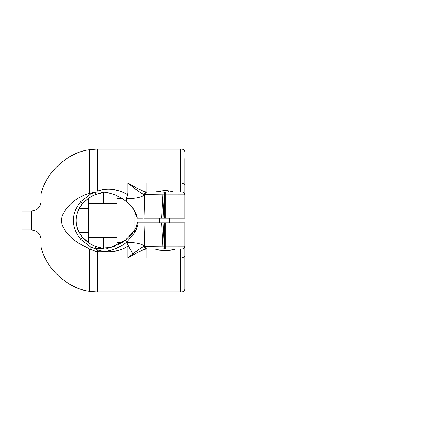 <?xml version="1.0" encoding="UTF-8"?>
<svg xmlns="http://www.w3.org/2000/svg" width="441" height="441" viewBox="0 0 441 441"><rect width="100%" height="100%" fill="white"/><g stroke="black" fill="none" stroke-linecap="round" stroke-linejoin="round"><path stroke-width="0.66" d="M418.95 220.5L418.95 281.981L418.95 220.5M134.092 209.899L134.092 231.101M117.003 195.705L117.003 198.659L122.444 198.659M117.003 198.659L117.003 245.295M117.003 203.411L88.514 203.411M117.003 237.589L88.514 237.589M88.514 242.622L88.514 198.378M79.159 232.561L88.514 232.561M79.159 208.439L88.514 208.439M41.041 245.665L41.041 195.335M31.543 229.993L31.543 211.007L22.05 211.007L22.05 229.993L31.543 229.993C37.27 230.599 40.434 233.763 41.041 239.491M31.543 211.007C37.27 210.401 40.434 207.237 41.041 201.509M117.003 242.341L122.444 242.341M127.829 193.02L126.495 198.775C135.563 198.604 141.638 197.221 144.725 194.619L144.069 218.124L164.476 218.124L164.476 194.861L144.725 194.619C144.576 193.026 145.304 192.155 146.897 192.017L146.897 182.998L180.623 182.998L180.623 149.097L95.978 149.097L95.978 192.193C106.926 191.151 117.102 194.299 126.495 201.636C130.409 205.137 132.945 207.904 134.114 209.922L132.675 207.981M132.84 253.79L126.501 242.379C116.871 249.551 106.7 252.605 95.978 251.541L95.978 291.903L180.623 291.903L180.623 258.002L146.897 258.002L146.897 248.983L164.476 248.983L164.476 222.876L138.039 222.876C138.094 224.998 137.03 228.184 134.836 232.44L126.501 242.379L125.338 240.295L110.774 247.528L95.438 248.752M95.978 192.193L89.633 193.285C77.346 196.945 68.515 203.814 63.146 213.874C60.902 218.289 60.902 222.711 63.146 227.126C66.938 234.414 73.035 240.273 81.436 244.705L89.633 248.989L95.978 251.541M131.098 206.09L127.581 202.568M126.986 202.044L124.461 200.049M122.714 198.841L120.448 197.452M113.877 194.448L111.556 193.693M134.114 209.922L137.272 218.124L142.399 218.124M142.818 222.876L144.069 222.876L144.725 246.381C141.677 243.801 135.657 242.418 126.677 242.225L125.338 240.295M180.623 182.998L180.59 192.017M164.476 190.01L172.646 191.637L172.646 192.017M153.17 192.017L156.312 192.017L156.312 191.637M164.476 194.861L164.476 192.017L148.887 192.017M134.836 232.44L134.114 231.078L134.803 230.004M135.387 228.951L135.767 228.162M136.104 227.38L136.495 226.305M136.644 225.836L137.272 222.876L139.18 222.876M155.508 248.983C156.059 250.946 172.9 250.946 173.451 248.983M180.59 248.983L180.623 258.002M139.18 218.124L137.366 218.124M137.272 218.124L137.179 217.479M137.019 216.647L136.936 216.266M136.743 215.517L136.407 214.442M135.977 213.312L135.492 212.253M135.354 211.989L134.792 210.98M106.744 248.41L109.159 247.936M111.623 247.291L115.404 245.979M116.942 245.323L123.381 241.718M125.272 240.345L127.107 238.851M129.731 236.376L132.587 233.135M137.272 222.876C137.283 224.739 136.23 227.473 134.114 231.078L125.525 240.147M89.633 248.989L89.633 291.369C67.583 288.48 45.958 268.773 41.041 247.087L41.041 193.913C45.958 172.227 67.583 152.52 89.633 149.631L89.633 193.285M146.897 248.983C145.304 248.845 144.576 247.98 144.725 246.381L164.476 246.139M144.725 194.619C145.001 193.031 145.91 192.16 147.459 192.017L146.897 192.017M164.476 191.063C159.581 191.063 159.581 191.063 164.476 191.063C169.377 191.063 169.377 191.063 164.476 191.063M184.796 158.589L184.796 184.492L181.951 182.998L181.951 149.097L97.307 149.097L97.307 191.129C107.301 187.701 117.477 188.897 127.829 194.713L127.829 182.998L181.951 182.998L181.918 192.017L164.405 192.017L162.972 218.124L184.796 218.124L184.796 194.839L165.805 194.861L165.805 218.124M165.805 222.876L165.805 246.139L184.796 246.161L184.796 222.876L162.972 222.876L164.405 248.983L181.918 248.983L181.951 258.002L127.829 258.002L127.829 246.287C117.99 252.048 107.813 253.239 97.307 249.871L97.307 291.903L181.951 291.903C183.677 291.733 184.625 290.784 184.796 289.053L184.796 282.411M95.438 192.248L90.962 193.759L80.609 201.763C70.896 214.161 70.896 226.646 80.609 239.237L90.962 247.241L95.091 248.526L97.307 249.871M103.8 192.359L95.68 194.514L95.091 192.474M145.006 194.481C143.248 194.9 137.526 191.074 127.829 182.998C138.976 189.608 145.563 192.612 147.581 192.017L147.652 192.017M147.581 248.983C145.508 248.404 138.921 251.409 127.829 258.002C137.476 249.948 143.204 246.122 145.006 246.519M148.689 248.983L163.076 248.983L161.643 222.876M156.836 248.983C157.387 250.946 174.228 250.946 174.779 248.983M181.951 249.005C183.665 248.823 184.619 247.875 184.796 246.161L184.796 289.053M184.796 184.492L184.796 194.839C184.619 193.125 183.665 192.177 181.951 191.995M103.629 192.386L101.546 192.75M99.429 193.263L97.323 193.908M95.686 194.514L92.45 195.991M90.785 196.918L89.043 198.02M87.279 199.282L82.98 203.185M95.68 194.514C90.868 196.377 86.524 199.387 82.654 203.533L81.491 204.905M80.659 206.024L79.551 207.744M77.671 211.708L77.373 212.545M76.447 216.272L76.155 218.642M76.106 221.498L76.221 223.08M76.646 225.781L77.087 227.523M77.555 228.973L78.018 230.174M78.465 231.189L79.044 232.341M79.777 233.625L81.32 235.869M82.302 237.071L88.432 242.561M80.609 201.763L82.654 203.533C73.906 214.756 73.906 226.068 82.654 237.467C86.32 241.475 90.664 244.479 95.68 246.486L103.646 248.619M88.966 242.93L90.388 243.84M92.081 244.81L95.686 246.486M97.417 247.12L101.601 248.255M95.091 248.526L95.68 246.486M148.705 192.017L157.641 192.017L157.641 191.637L160.524 191.218M148.788 192.017L147.581 192.017M173.975 191.637L173.975 192.017M161.373 191.063L165.805 190.01M159.73 192.017L160.678 191.063L168.275 191.063L169.228 192.017M126.495 198.775L126.495 201.636M161.643 218.124L163.076 192.017M147.459 248.983C145.91 248.84 145.001 247.969 144.725 246.381M184.796 256.508L181.951 258.002L181.951 291.903M90.962 247.241L90.962 249.623M90.962 192.971L90.962 193.759M103.459 192.408L103.459 203.411M103.459 237.589L103.459 248.592M82.654 237.467L80.609 239.237M184.762 194.861C184.586 193.147 183.638 192.193 181.918 192.017M164.405 194.861L165.805 194.861L165.805 192.017M164.405 246.139L165.805 246.139L165.805 248.983M184.762 246.139C184.586 247.853 183.638 248.807 181.918 248.983M418.95 281.981L184.796 281.981M184.796 159.019L418.95 159.019M89.633 291.369L95.978 291.903M89.633 149.631L95.978 149.097M134.114 231.078L136.186 227.159L137.305 222.611M159.73 218.124L159.73 222.876M169.228 218.124L169.228 222.876M181.951 149.097C183.677 149.267 184.625 150.216 184.796 151.947"/></g></svg>
